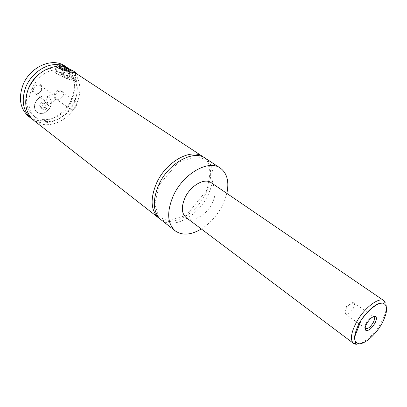 <?xml version="1.0" encoding="UTF-8"?>
<svg xmlns="http://www.w3.org/2000/svg" width="407" height="407" viewBox="0 0 407 407"><rect width="100%" height="100%" fill="white"/><g stroke="black" fill="none" stroke-linecap="round" stroke-linejoin="round"><path stroke-width="0.31" stroke-dasharray="2.04 1.53" d="M205.26 158.206C214.484 165.944 215.501 178.042 208.318 194.5C198.621 215.822 173.331 230.067 161.086 219.831M204.075 157.509C214.153 165.496 212.286 185.984 200.895 201.724C189.647 217.567 170.843 225.916 160.043 218.941M50.402 106.654C46.764 112.998 42.287 114.871 36.971 112.281C34.315 109.956 33.72 106.751 35.19 102.656C38.792 96.337 43.234 94.414 48.514 96.891C51.287 99.242 51.918 102.493 50.402 106.654M35.328 102.762C38.935 96.439 43.376 94.516 48.657 96.993C51.43 99.344 52.06 102.6 50.539 106.761C46.907 113.1 42.43 114.978 37.113 112.388C34.458 110.063 33.862 106.858 35.328 102.762M76.155 73.647L76.302 74.155L76.012 74.288L72.461 73.591L64.413 70.365M55.83 71.713L59.554 72.405C66.132 74.359 76.14 79.823 73.565 80.082L70.004 79.431C63.436 77.518 53.246 71.953 55.83 71.713L58.242 65.909L61.95 66.651C68.442 68.931 73.143 71.225 76.048 73.53M69.109 71.53L75.422 73.362M56.751 66.519L55.255 69.856L56.695 66.392M70.767 79.94C63.263 77.762 51.597 71.393 54.553 71.118L58.822 71.912C66.341 74.145 77.762 80.383 74.822 80.683L70.767 79.94M77.457 74.298L77.503 74.333C78.108 75.061 76.511 74.094 72.711 71.439L71.281 74.832L66.229 71.088L67.476 68.101M373.25 316.738C370.991 316.972 368.691 318.991 366.351 322.802C365.13 325.091 364.733 326.831 365.165 328.022M353.184 308.511C354.639 305.662 354.848 303.739 353.8 302.742L353.693 302.676C351.434 302.203 348.962 304.095 346.281 308.358C344.887 311.085 344.648 312.973 345.563 314.016L345.665 314.097C347.904 314.748 350.412 312.886 353.184 308.511M62.983 96.347L59.671 99.822C55.225 100.758 53.495 98.804 54.487 93.966C56.522 88.548 64.174 89.052 63.451 94.48L62.983 96.347M55.601 94.47C57.29 91.483 59.376 90.552 61.854 91.682L63.177 94.902L62.78 96.479L59.977 99.42L56.502 99.242C55.164 98.112 54.859 96.525 55.601 94.47M69.042 104.039C70.777 100.992 72.884 100.03 75.371 101.145C76.735 102.279 77.03 103.902 76.251 106.003C74.512 109.056 72.395 110.012 69.902 108.867C68.564 107.738 68.274 106.13 69.042 104.039M41.534 90.339L38.416 93.763C33.598 94.973 31.649 92.994 32.575 87.831C34.732 81.98 43.152 83.028 41.941 88.914L41.534 90.339M33.72 88.35C35.47 85.251 37.663 84.315 40.288 85.546L41.616 87.693L41.29 90.466L38.36 93.503L36.559 93.864L34.697 93.239C33.308 92.063 32.982 90.43 33.72 88.35M47.049 98.051C48.85 94.887 51.068 93.915 53.704 95.136C55.118 96.327 55.438 97.985 54.665 100.122C52.859 103.292 50.636 104.253 47.985 103.002C46.602 101.821 46.291 100.168 47.049 98.051M211.121 182.646C216.041 186.869 216.483 193.584 212.449 202.793C206.914 214.876 192.781 222.995 186.111 217.536M226.852 193.391L222.822 204.66C217.587 215.084 210.424 223.194 201.338 228.983M72.711 71.439C82.667 80.281 82.01 98.789 71.922 111.457C61.981 124.242 44.439 128.795 33.934 120.553M71.281 74.832C79.589 82.992 78.612 99.196 69.617 110.18C60.735 121.261 45.431 125.076 36.228 117.918C19.689 107 33.313 71.612 55.255 69.856M66.229 71.088C76.368 77.93 77.055 94.826 68.274 106.812C59.656 118.915 43.417 123.54 33.766 116.015C26.613 109.854 24.664 101.15 27.925 89.901M39.454 73.825C44.826 69.811 50.397 67.847 56.161 67.938M64.85 66.026C74.639 73.809 76.933 84.732 71.739 98.799C64.581 117.002 41.448 127.025 28.694 116.463M68.885 68.727C79.528 76.745 79.981 95.009 70.543 108.109C61.259 121.317 43.839 126.918 32.743 119.546M68.513 77.437L66.901 77.34L63.1 75.783L60.948 74.333L62.592 74.445L66.356 75.992L68.513 77.437L71.215 71.011M66.901 77.34L69.612 70.884M63.1 75.783L65.807 69.307M60.948 74.333L63.645 67.877M62.592 74.445L64.967 68.752M66.356 75.992L68.661 70.487M44.505 101.175L46.459 103.699L44.968 107.28L41.514 108.369L39.53 105.866L41.031 102.254L44.505 101.175L46.632 102.742L48.586 105.265L46.459 103.699M48.586 105.265L47.085 108.862L43.625 109.961L41.646 107.453L43.152 103.831L46.632 102.742M43.152 103.831L41.031 102.254M41.646 107.453L39.53 105.866M43.625 109.961L41.514 108.369M47.085 108.862L44.968 107.28M384.122 300.798C387.871 304.426 386.935 311.584 381.298 322.268C373.697 336.324 358.826 347.909 353.561 343.437M159.091 185.002L154.894 204.075L157.896 214.133L160.536 217.129C161.594 218.218 164.016 219.348 167.791 220.513L186.218 215.501L207.204 189.698L210.205 171.932L206.761 162.301C204.807 160.185 203.057 158.755 201.511 158.013L196.342 156.573L178.49 162.042L159.091 185.002M59.661 65.558L58.796 65.903M76.084 73.621L76.302 74.155M73.565 80.082L76.012 74.288M55.784 68.152L54.553 71.118M77.503 74.333L74.822 80.683M345.665 314.097L365.145 328.246M353.8 302.742L373.458 316.651M353.693 302.676L346.535 306.125L345.563 314.016M63.177 94.902L63.451 94.48M59.977 99.42L59.671 99.822M75.371 101.145L61.854 91.682M69.902 108.867L56.502 99.242M41.636 89.265L41.941 88.914M38.655 93.366L38.416 93.763M53.704 95.136L40.288 85.546M47.985 103.002L34.697 93.239M36.228 117.918L33.766 116.015"/><path stroke-width="0.61" d="M201.338 228.983C190.98 235.093 182.285 235.729 175.249 230.891L161.086 219.831C152.961 212.449 152.162 200.829 158.689 184.971C168.244 163.202 193.432 149.323 205.26 158.206L220.284 168.071C227.121 173.184 229.314 181.624 226.852 193.391M160.043 218.941L158.918 218.142C150.783 210.75 149.959 199.145 156.456 183.333C165.964 161.615 191.122 147.807 202.966 156.7L204.075 157.509M64.413 70.365C59.366 67.862 57.306 66.377 58.242 65.909M75.422 73.362L75.921 73.224C76.872 72.512 68.162 67.964 62.586 66.255L59.661 65.558C57.957 66.082 61.106 68.071 69.109 71.53M67.476 68.101L67.593 67.827L61.747 64.881L57.535 64.632L56.751 66.519M202.966 156.7L77.457 74.298C75.956 72.4 57.83 70.136 56.695 66.392C43.971 68.193 34.493 75.743 28.261 89.052C23.535 102.533 25.422 113.034 33.934 120.553L158.918 218.142M366.758 323.55C364.967 326.999 364.672 329.283 365.868 330.392C368.457 331.039 371.428 328.734 374.771 323.489C376.551 320.09 376.872 317.811 375.722 316.646C373.163 315.908 370.177 318.213 366.758 323.55M365.165 328.022L365.603 328.576C367.796 329.131 370.304 327.192 373.127 322.756C374.628 319.887 374.893 317.959 373.921 316.977L373.25 316.738M353.561 343.437L186.111 217.536C181.522 213.426 181.146 206.858 184.976 197.838C190.476 185.597 204.589 177.594 211.121 182.646L384.122 300.798C384.93 302.198 385.129 302.869 384.727 302.813L378.942 303.505C372.96 306.608 367.053 312.113 361.223 320.014L354.466 337.378L355.652 343.371C355.855 343.722 355.153 343.742 353.561 343.437C350.005 339.962 350.936 332.951 356.359 322.405C364.021 308.018 379.024 296.566 384.122 300.798M175.249 230.891C167.216 223.56 166.57 211.844 173.321 195.731C183.186 173.601 208.593 159.244 220.284 168.071M27.925 89.901C30.204 83.425 34.046 78.063 39.454 73.825M32.743 119.546L28.694 116.463C20.187 108.954 18.264 98.509 22.924 85.129C29.843 66.845 52.437 57.005 64.85 66.026L68.885 68.727M31.476 118.635C22.97 111.121 21.062 100.646 25.758 87.215C31.085 73.642 45.386 63.634 57.535 64.632M69.612 70.884L71.215 71.011L69.042 69.582L65.273 68.025L63.645 67.877L65.807 69.307L69.612 70.884M64.967 68.752L65.273 68.025M68.661 70.487L69.042 69.582M359.076 323.611C352.971 336.177 353.128 342.908 359.539 343.808C365.735 343.544 376.078 334.071 381.985 323.433C388.08 311.375 388.156 304.553 382.209 302.956C376.256 302.61 365.216 312.373 359.076 323.611M75.921 73.224L76.084 73.621M365.603 328.576L365.868 330.392M373.921 316.977L375.722 316.646M365.145 328.246L365.583 328.561M373.458 316.651L373.901 316.961"/></g></svg>
